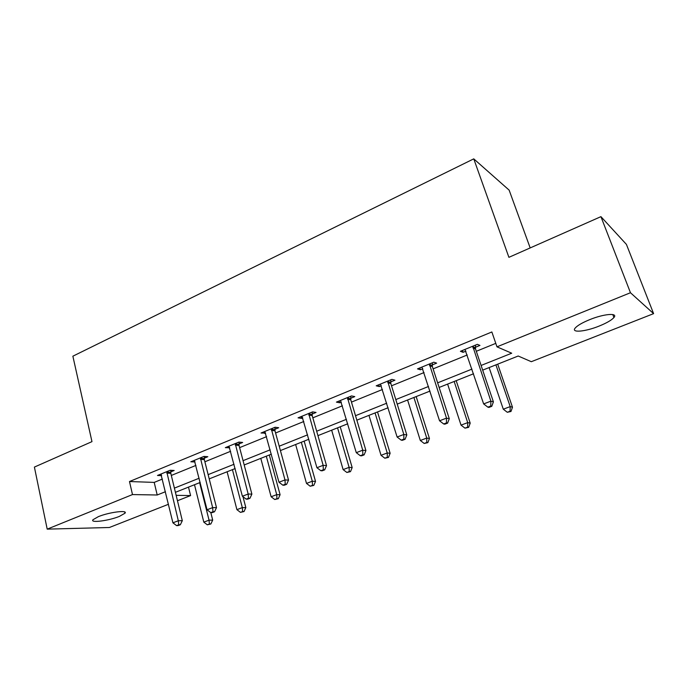 <?xml version="1.0" encoding="UTF-8"?>
<svg xmlns="http://www.w3.org/2000/svg" width="688" height="688" viewBox="0 0 688 688"><rect width="100%" height="100%" fill="white"/><g stroke="black" fill="none" stroke-linecap="round" stroke-linejoin="round"><path stroke-width="1.03" d="M98.384 516.645C109.211 512.139 128.295 509.765 124.949 513.239L119.394 516.387C108.824 520.764 89.827 523.233 92.983 519.732L98.384 516.645M589.642 319.671C603.918 313.797 618.34 312.627 613.92 317.538C611.555 320.195 606.627 323.033 599.136 326.078C585.204 331.745 570.877 333.035 575.168 328.081C577.395 325.527 582.22 322.724 589.642 319.671M530.181 247.929L509.137 190.129L473.757 158.859L72.868 356.195L91.968 441.636L34.4 467.083L47.197 529.141L132.492 494.569L157.208 494.999L165.438 491.714M473.757 158.859L508.905 257.329L600.925 216.651L626.424 244.403L653.6 313.642L531.308 361.699L518.184 356.014L482.675 370.135M188.495 487.113L190.593 495.584L177.461 500.744M168.465 504.278L109.383 527.498L47.197 529.141M481.093 365.457L511.709 353.211L496.977 346.838L491.86 331.969L129.482 481.531L154.207 482.4L162.394 479.063M171.303 475.442L195.934 465.415M204.878 461.777L230.643 451.285M239.613 447.639L266.583 436.656M275.578 432.993L303.821 421.503M312.842 417.831L342.418 405.791M351.465 402.11L382.468 389.485M391.524 385.805L424.049 372.561M433.105 368.871L467.238 354.982M476.302 351.293L495.781 343.364M475.374 347.294L479.949 345.428L477.36 344.344L460.41 351.293L463.093 352.316L465.957 351.147M432.236 364.932L436.631 363.135L433.818 362.198L417.504 368.88L420.411 369.774L422.836 368.785M390.707 381.926L394.938 380.189L391.911 379.372L376.207 385.813L379.312 386.579L381.324 385.762M350.691 398.283L354.776 396.615L351.542 395.918L336.415 402.119L339.717 402.772L341.334 402.11M312.12 414.064L316.05 412.447L312.644 411.863L298.05 417.848L301.533 418.39L302.789 417.874M274.899 429.278L278.7 427.73L275.123 427.239L261.044 433.01L265.611 433.079M238.977 443.975L242.649 442.47L238.917 442.083L225.329 447.656L229.723 447.759M204.284 458.165L207.828 456.712L203.958 456.419L190.825 461.794L195.065 461.932M170.744 471.882L174.176 470.48L170.177 470.265L157.483 475.468L161.568 475.632M600.925 216.651L630.466 292.735L653.6 313.642M129.482 481.531L132.492 494.569M496.977 346.838L630.466 292.735M174.391 488.127L199.15 478.229M208.137 474.634L234.04 464.271M243.053 460.668L270.169 449.823M279.216 446.202L307.605 434.85M316.678 431.221L346.425 419.319M355.515 415.69L386.699 403.211M395.806 399.573L428.521 386.484M437.637 382.838L471.977 369.103M176.145 495.334L190.593 495.584M473.542 373.773L439.133 387.456M430 391.085L397.225 404.114M388.101 407.743L356.848 420.17M347.741 423.791L317.942 435.642M308.852 439.254L280.412 450.563M271.347 454.175L244.188 464.968M235.158 468.562L209.212 478.882M200.208 482.46L175.414 492.316M154.207 482.4L157.208 494.999M462.465 350.45L463.093 352.316M419.818 367.934L420.411 369.774M378.761 384.764L379.312 386.579M339.184 400.984L339.717 402.772M301.026 416.627L301.533 418.39M264.209 431.72L264.682 433.457M228.665 446.288L229.113 448.008M194.326 460.367L194.747 462.061M161.327 474.797L161.525 475.649M472.759 346.227L490.879 401.156L483.647 403.916L464.959 349.427M475.485 345.118L475.511 348.936L493.408 401.869L490.879 401.156L490.768 406.058L487.878 407.158L488.901 407.425L491.782 406.324L490.768 406.058M491.782 406.324L493.408 401.869M483.647 403.916L487.878 407.158M489.125 367.573L503.289 409.205L510.204 406.599L512.483 407.236L497.708 364.158M510.066 411.235L507.297 412.275L510.978 411.484L510.066 411.235L510.204 406.599L495.919 364.872M507.297 412.275L503.289 409.205M512.483 407.236L510.978 411.484M429.389 364.004L446.503 418.132L439.555 420.798L421.882 367.082M432.348 362.791L432.356 366.549L449.273 418.725L446.503 418.132L446.478 422.905L443.7 423.971L444.818 424.186L447.587 423.129L446.478 422.905M447.587 423.129L449.273 418.725M439.555 420.798L443.7 423.971M387.645 381.118L403.813 434.472L397.122 437.026L380.421 384.085M390.827 379.819L390.81 383.508L406.814 434.936L403.813 434.472L403.873 439.125L401.19 440.139L402.403 440.311L405.069 439.297L403.873 439.125M405.069 439.297L406.814 434.936M397.122 437.026L401.19 440.139M447.613 384.085L461.037 425.141L467.702 422.621L470.205 423.154L456.196 380.67M467.642 427.153L464.976 428.151L468.648 427.351L467.642 427.153L467.702 422.621L454.166 381.479M464.976 428.151L461.037 425.141M470.205 423.154L468.648 427.351M407.58 399.995L420.316 440.492L426.741 438.067L429.45 438.497L416.163 396.589M426.758 442.487L424.186 443.45L427.841 442.651L426.758 442.487L426.741 438.067L413.901 397.483M424.186 443.45L420.316 440.492M429.45 438.497L427.841 442.651M347.44 397.604L362.722 450.193L356.281 452.661L340.474 400.459M350.82 396.219L350.785 399.848L365.921 450.554L362.722 450.193L362.851 454.734L360.271 455.714L361.561 455.843L364.133 454.863L362.851 454.734M364.133 454.863L365.921 450.554M356.281 452.661L360.271 455.714M308.688 413.488L323.136 465.337L316.927 467.72L301.972 416.24M312.249 412.026L312.197 415.604L326.525 465.604L323.136 465.337L323.334 469.775L320.849 470.712L322.208 470.807L324.684 469.861L323.334 469.775M324.684 469.861L326.525 465.604M316.927 467.72L320.849 470.712M271.313 428.805L284.978 479.94L278.984 482.236L264.828 431.462M275.037 427.282L274.976 430.8L288.539 480.112L284.978 479.94L285.236 484.266L282.837 485.178L284.264 485.238L286.655 484.326L285.236 484.266M286.655 484.326L288.539 480.112M278.984 482.236L282.837 485.178M368.957 415.354L381.032 455.31L387.232 452.971L390.13 453.297L377.523 411.949M387.318 457.279L384.833 458.217L388.479 457.408L387.318 457.279L387.232 452.971L375.055 412.929M384.833 458.217L381.032 455.31M390.13 453.297L388.479 457.408M331.659 430.189L343.123 469.603L349.108 467.35L352.179 467.582L340.216 426.784M349.246 471.564L346.855 472.458L350.484 471.65L349.246 471.564L349.108 467.35L337.55 427.841M346.855 472.458L343.123 469.603M352.179 467.582L350.484 471.65M295.634 444.517L306.504 483.415L312.292 481.23L315.525 481.385L304.165 441.12M312.49 485.35L310.176 486.218L313.788 485.401L312.49 485.35L312.292 481.23L301.318 442.255M310.176 486.218L306.504 483.415M315.525 481.385L313.788 485.401M260.795 458.363L271.124 496.753L276.714 494.646L280.093 494.715L269.309 454.983M276.963 498.671L274.727 499.514L278.322 498.697L276.963 498.671L276.714 494.646L266.299 456.178M274.727 499.514L271.124 496.753M280.093 494.715L278.322 498.697M235.236 443.597L248.162 494.027L242.382 496.237L228.975 446.159M239.114 442.109L239.046 445.463L251.885 494.113L248.162 494.027L248.48 498.258L246.166 499.135L247.663 499.153L249.968 498.275L248.48 498.258M249.968 498.275L251.885 494.113M242.382 496.237L246.166 499.135M200.397 457.873L212.635 507.624L207.054 509.765L194.351 460.349M204.405 456.454L204.336 459.636L216.496 507.624L212.635 507.624L213.005 511.752L210.769 512.603L212.317 512.594L214.544 511.743L213.005 511.752M214.544 511.743L216.496 507.624M207.054 509.765L210.769 512.603M227.109 471.762L236.913 509.653L242.314 507.615L245.84 507.615L242.984 496.702M242.623 511.562L240.456 512.371L244.034 511.545L242.623 511.562L242.314 507.615L232.432 469.646M240.456 512.371L236.913 509.653M245.84 507.615L244.034 511.545M166.737 471.676L178.312 520.756L172.92 522.82L160.889 474.066M170.865 470.3L170.796 473.327L182.311 520.678L178.312 520.756L178.734 524.798L176.575 525.615L178.183 525.572L180.333 524.755L178.734 524.798M180.333 524.755L182.311 520.678M172.92 522.82L176.575 525.615M194.498 484.73L203.811 522.14L209.04 520.162L212.695 520.094L210.812 512.603M209.393 524.024L207.303 524.806L210.855 523.981L209.393 524.024L209.04 520.162L199.649 482.684M207.303 524.806L203.811 522.14M212.695 520.094L210.855 523.981M472.742 346.718L475.348 347.784M472.897 347.879L475.511 348.936M429.364 364.494L432.21 365.414M429.51 365.629L432.356 366.549M387.619 381.591L390.672 382.39M387.757 382.717L390.81 383.508M347.414 398.068L350.665 398.748M347.535 399.169L350.785 399.848M308.654 413.944L312.085 414.52M308.774 415.036L312.197 415.604M271.278 429.26L274.873 429.733M271.382 430.335L274.976 430.8M235.201 444.035L238.951 444.414M235.296 445.093L239.046 445.463M200.363 458.311L204.25 458.595M200.449 459.352L204.336 459.636M166.702 472.106L170.71 472.303M166.78 473.129L170.796 473.327M124.949 513.239L124.666 511.975M613.92 317.538L612.784 314.562"/></g></svg>
